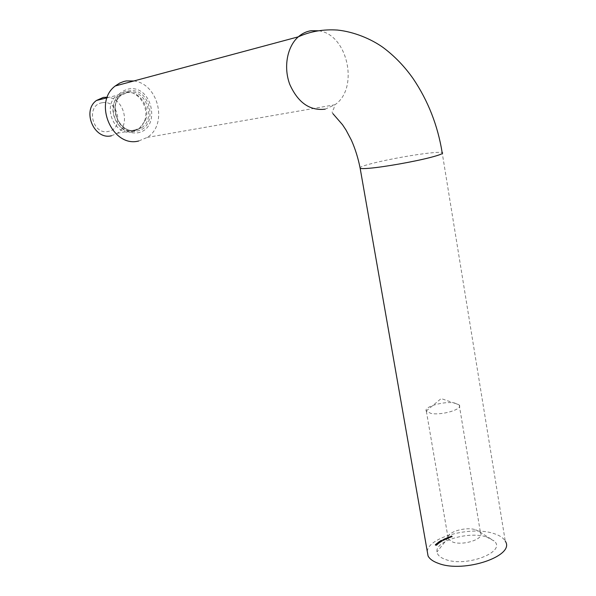 <?xml version="1.0" encoding="UTF-8"?>
<svg xmlns="http://www.w3.org/2000/svg" width="596" height="596" viewBox="0 0 596 596"><rect width="100%" height="100%" fill="white"/><g stroke="black" fill="none" stroke-linecap="round" stroke-linejoin="round"><path stroke-width="0.45" stroke-dasharray="2.98 2.23" d="M136.931 131.001C159.169 127.663 150.766 86.353 128.617 90.965C105.693 93.84 114.737 136.477 136.931 131.001M132.312 131.865C114.745 136.462 101.797 106.095 116.995 95.293L124.028 92.134L126.352 91.918C139.278 91.195 149.827 108.532 144.441 121.174L142.317 125.205L139.36 128.468L132.312 131.865M102.177 102.758C85.556 104.926 92.097 135.322 108.256 131.425C124.527 129.019 118.321 99.301 102.177 102.758M133.869 130.546C117.129 134.905 104.836 105.946 119.319 95.68L125.987 92.693L128.2 92.484C140.5 91.784 150.557 108.316 145.424 120.362L139.509 128.133L133.869 130.546M486.5 536.944L494.069 540.937C507.151 551.598 466.698 567.504 445.666 559.54C440.332 557.677 437.442 555.144 436.987 551.926C434.782 541.049 468.501 530.991 486.5 536.944M475.623 529.747L479.773 531.93L480.488 532.869C484.652 538.806 463.576 545.936 452.856 542.114L448.281 539.067L447.946 538.054C446.501 532.154 465.618 526.462 475.623 529.747M454.472 402.97L459.248 405.034C463.196 409.228 441.532 415.658 430.871 413.386L426.2 411.031C423.711 406.733 444.087 400.974 454.472 402.97M427.272 551.442C428.233 537.413 470.281 526.007 493.071 533.316C499.247 535.133 503.307 537.748 505.259 541.146L442.157 152.561C440.615 152.166 436.771 152.285 430.64 152.911C415.613 154.431 389.24 159.147 373.543 163.095C365.966 164.988 361.452 166.463 360.014 167.521M133.906 80.959C158.655 83.857 168.042 124.765 147.227 137.408L138.756 140.976M449.973 537.786L449.108 537.249L449.973 537.786L450.002 537.145L450.107 537.741M448.222 537.927L448.624 538.285L449.399 537.689L448.222 537.927L447.752 537.115L447.857 537.711M445.167 539.745L444.467 539.38L444.042 539.924L445.167 539.745L445.182 539.097L445.287 539.693M444.095 540.267L442.88 540.147L443.424 540.617L442.902 540.296L444.095 540.267L444.109 539.618L444.214 540.207M442.053 540.848L440.839 541.012L442.605 540.952L441.748 541.198L441.949 540.252L441.234 540.132L441.331 540.728M440.533 541.742L441.584 541.682L440.131 541.54L441.48 541.086L441.584 541.682M437.963 543.775L438.194 542.911L438.298 543.507M436.831 544.17L437.345 543.79L436.503 544.126L438.045 544.044L437.792 544.394L438.365 543.91L436.831 544.17L436.615 543.381L436.712 543.977M437.002 544.766L437.375 544.416L435.75 544.684L437.27 544.878L437.27 543.82L437.375 544.416M435.847 545.467L436.942 545.139L435.296 545.131L435.847 545.467L435.743 544.863L436.801 544.684L436.905 545.28M437.732 543.03L438.455 543.448L439.319 543.09L437.732 543.03L437.628 542.434L437.837 543.291M438.701 542.643L440.072 542.539L438.701 542.643L438.567 541.876L438.663 542.472M439.528 542.137L440.146 541.779L439.245 542.092L440.72 542.084L440.37 542.427L441.077 541.965L439.528 542.137L439.386 541.332L439.483 541.928M445.07 539.231L445.577 539.559L446.203 538.94L445.07 539.231L444.832 538.575L444.929 539.171M448.199 538.449L447.127 538.225L446.262 538.702L446.814 539.008L446.546 538.538L448.199 538.449L448.229 537.801L448.334 538.397M451.038 537.138L449.98 537.287L451.038 537.138L450.941 536.542L450.859 537.436M452.26 537.033L451.671 536.43L450.986 536.72L452.26 537.033L452.304 536.4L452.409 536.989M436.801 544.684L436.242 544.364L436.347 544.96M436.242 544.364L435.192 544.535L435.296 545.131M435.192 544.535L435.743 544.863M435.81 544.796L436.659 544.677L435.415 545.243L436.786 545.176L435.914 545.392M435.333 544.55L435.438 545.146M436.175 544.431L436.279 545.027M436.235 544.804L436.339 545.407M436.659 544.677L436.764 545.273M437.27 543.82L435.654 544.088L435.75 544.684M435.654 544.088L435.736 544.699M435.631 544.103L436.674 544.222L436.779 544.826M436.674 544.222L436.682 544.908M436.577 544.312L436.823 544.93M436.719 544.334L436.92 544.841M436.816 544.245L437.27 544.878M437.166 544.282L437.345 544.804M436.13 544.081L436.987 543.939L436.13 544.081L436.235 544.677L437.084 544.535L436.235 544.677M436.987 543.939L437.084 544.535M436.749 544.155L436.853 544.751M436.615 543.381L437.159 543.261L437.263 543.857M437.159 543.261L437.345 543.79M437.24 543.194L436.466 543.366L436.57 543.962M436.466 543.366L436.749 544.237M436.644 543.641L437.941 543.448L438.045 544.044M437.941 543.448L437.65 544.379M437.546 543.783L437.792 544.394M437.688 543.798L438.261 543.314L438.365 543.91M438.261 543.314L436.726 543.574M438.194 542.911L438.179 543.485M438.075 542.889L437.844 543.753M437.732 542.695L438.269 543.247M438.164 542.651L438.455 543.448M438.351 542.852L438.812 543.44M438.708 542.844L439.11 542.688L439.215 543.284M438.999 542.375L438.44 542.442L438.544 543.038M438.44 542.442L438.373 542.882M438.276 542.285L437.628 542.434M438.976 542.665L438.306 542.703L439.051 542.516L439.081 543.261L438.41 543.299L439.081 543.261M438.239 542.539L437.769 542.449L438.291 542.42L438.343 543.135L437.814 543.157L438.343 543.135M437.822 542.628L437.918 543.224M437.769 542.449L437.874 543.045M438.179 542.36L438.283 542.956M438.447 542.777L438.552 543.373M438.365 542.561L438.47 543.157M438.909 542.442L439.014 543.038M438.567 541.876L439.073 542.382M438.969 541.786L439.178 542.315M439.073 541.719L438.433 541.853L438.537 542.442M438.433 541.853L438.604 542.718M438.5 542.122L439.006 542.68M438.902 542.196L439.185 542.882M439.081 542.285L439.863 542.137L439.967 542.732M439.788 541.831L439.796 542.494M439.692 541.898L439.833 542.71M439.729 542.114L439.192 542.218L439.297 542.814M439.185 541.958L439.163 542.531M439.058 541.935L438.596 542.047M439.386 541.332L439.945 541.242L440.049 541.838M439.945 541.242L440.146 541.779M440.042 541.183L439.252 541.302L439.356 541.898M439.252 541.302L439.423 542.196M439.327 541.6L440.623 541.488L440.72 542.084M440.623 541.488L440.243 542.397M440.139 541.801L440.37 542.427M440.265 541.831L440.973 541.369L441.077 541.965M440.973 541.369L439.431 541.54M441.48 541.086L441.182 540.691L441.278 541.287M441.182 540.691L440.139 540.743L440.243 541.339M440.139 540.743L440.429 541.146M440.533 541.086L440.258 540.773L441.077 540.758L441.36 541.064L440.288 541.511L441.539 541.518L440.638 541.682M440.258 540.773L440.362 541.369M441.077 540.758L441.182 541.347M440.906 541.146L441.003 541.742M441.36 541.064L441.465 541.652M441.234 540.132L440.839 541.012M440.735 540.416L440.958 541.041M440.854 540.453L441.263 540.222L441.36 540.81M441.263 540.222L441.755 540.877M441.651 540.281L441.599 540.945M441.494 540.356L441.636 541.265M441.532 540.669L442.366 540.572L442.47 541.161M442.388 540.274L442.374 540.937M442.269 540.341L442.351 541.138M442.247 540.542L441.651 540.602L441.748 541.198M444.109 539.618L443.253 539.328L443.357 539.916M443.253 539.328L443.238 539.976M443.133 539.387L443.394 540.028M443.29 539.44L442.776 539.551L442.88 540.147M442.776 539.551L443.424 540.617M443.32 540.021L443.536 540.557M443.439 539.961L442.843 539.745L442.947 540.341M442.843 539.745L442.999 540.17M442.902 539.574L443.431 539.499L443.528 540.095M443.431 539.499L443.99 539.678M445.182 539.097L444.363 538.784L444.467 539.38M444.363 538.784L444.348 539.44M444.243 538.844L444.497 539.492M444.392 538.903L443.871 539.008L443.975 539.596M443.871 539.008L444.042 539.924M443.945 539.328L444.467 540.08M444.363 539.492L444.586 540.028M444.482 539.432L443.923 539.209L444.02 539.797M443.923 539.209L444.095 539.626M443.99 539.03L444.527 538.963L444.623 539.559M444.527 538.963L445.063 539.157M444.832 538.575L444.81 539.224M444.705 538.635L445.577 539.559M445.473 538.963L445.696 539.499M445.599 538.911L445.57 539.447M445.465 538.851L446.009 538.747L446.106 539.335M446.099 538.344L445.197 538.397L445.294 538.993M445.905 538.71L445.279 538.441L446.076 538.486L446.009 539.305L445.205 539.261L446.009 539.305M445.212 538.747L445.309 539.343M445.279 538.441L445.383 539.037M445.979 538.404L446.076 539M448.229 537.801L447.522 537.45L447.618 538.039M447.522 537.45L447.492 538.091M447.387 537.503L447.618 538.158M447.514 537.562L447.373 538.166M447.276 537.57L447.127 538.225M447.022 537.637L446.978 538.441M446.873 537.845L446.329 537.912L446.434 538.508M446.329 537.912L446.814 539.008M446.717 538.419L446.948 538.955M446.844 538.367L446.449 537.95L446.546 538.538M446.449 537.95L447.41 538.136L447.514 538.724M447.41 538.136L447.641 538.672M447.544 538.084L447.134 537.667L447.238 538.263M447.134 537.667L448.103 537.853M447.752 537.115L447.723 537.756M447.618 537.167L448.624 538.285M448.52 537.689L448.758 538.233M448.654 537.644L448.646 538.166M448.542 537.577L449.101 537.495L449.198 538.084M449.101 537.495L449.295 537.093L449.399 537.689M449.295 537.093L448.408 537.1L448.505 537.689M449.004 537.458L448.475 537.152L449.22 537.205L449.108 538.046L448.356 537.987L449.108 538.046M448.326 537.458L448.423 538.046M448.475 537.152L448.579 537.741M449.16 537.145L449.265 537.741M450.002 537.145L449.146 536.609L449.324 537.801M449.146 536.609L449.108 537.249M449.012 536.661L449.868 537.197M450.762 536.84L450.203 536.884L450.308 537.473M450.203 536.884L450.218 537.54M450.122 536.944L450.814 536.892L450.919 537.48M450.814 536.892L451.083 536.489L451.179 537.085M451.083 536.489L450.852 536.989M450.755 536.4L450.211 536.467L450.308 537.063M450.211 536.467L449.98 537.287M449.876 536.698L450.062 537.465M449.958 536.869L450.941 536.542M450.859 536.504L450.04 536.758L450.859 536.504L450.963 537.093L450.136 537.354L450.963 537.093M450.613 536.467L450.71 537.056M450.278 536.519L450.382 537.108M452.304 536.4L451.574 535.834L451.671 536.43M451.574 535.834L450.814 536.072L450.919 536.661M450.814 536.072L450.986 536.72M450.889 536.124L451.492 535.938L451.597 536.527M451.492 535.938L451.828 536.705M451.723 536.117L451.12 536.303L451.217 536.892M451.12 536.303L451.291 536.951M451.187 536.355L451.798 536.169L451.902 536.758M111.459 135.769L117.233 133.318C131.023 124.787 123.752 97.9 107.302 97.245M137.423 132.863C161.725 129.19 152.554 84.029 128.311 89.035C116.965 92.417 112.063 100.918 113.598 114.536C117.695 127.641 125.637 133.75 137.423 132.863M135.903 130.166C119.133 134.532 106.811 105.477 121.331 95.174L128.006 92.179C145.461 88.32 156.674 118.284 141.557 127.745L135.903 130.166M325.133 109.18L334.892 104.762C359.336 88.603 347.781 34.136 318.607 30.776M437.337 543.574L437.442 544.17M437.337 543.507L437.442 544.103M440.004 541.578L440.109 542.174M440.034 541.503L440.131 542.099M442.88 539.872L442.984 540.46M443.029 539.82L443.133 540.416M443.677 539.566L443.782 540.162M444.095 539.283L444.199 539.879M444.765 539.037L444.862 539.633M446.322 538.225L446.426 538.814M446.456 538.173L446.56 538.762M447.134 537.994L447.231 538.59M447.179 537.905L447.276 538.493M447.797 537.704L447.901 538.3M147.227 137.408L334.892 104.762L333.574 109.269C331.905 110.841 331.704 112.324 332.97 113.732M107.101 97.789L116.995 95.293M139.509 128.133L141.557 127.745L136.074 130.166C119.535 134.763 107.086 105.209 121.331 95.174L119.319 95.68M479.773 531.93L494.069 540.937M459.248 405.034L480.488 532.869M426.2 411.031L441.159 398.568L458.987 404.721M426.386 411.359L448.281 539.067M447.946 538.054L436.987 551.926M436.942 545.139L436.838 544.543M435.259 545.28L435.155 544.677M435.415 545.243L435.311 544.647M436.786 545.176L436.682 544.58M436.503 544.126L436.399 543.53M436.674 544.088L436.57 543.492M438.269 543.351L438.164 542.755M439.319 543.09L439.215 542.494M438.537 542.971L438.433 542.375M437.658 543.202L437.553 542.606M437.814 543.157L437.71 542.561M438.395 543.016L438.291 542.42M438.41 543.299L438.306 542.703M439.155 543.112L439.051 542.516M438.44 542.628L438.336 542.032M440.072 542.539L439.967 541.943M439.163 542.74L439.058 542.144M438.604 542.591L438.5 541.995M439.245 542.092L439.148 541.503M439.408 542.062L439.312 541.466M441.696 541.488L441.591 540.892M440.131 541.54L440.027 540.945M440.288 541.511L440.183 540.915M441.539 541.518L441.435 540.922M441.465 541.161L441.36 540.565M442.605 540.952L442.5 540.363M442.441 540.989L442.336 540.401M441.629 541.123L441.524 540.527M442.746 540.334L442.642 539.738M442.902 540.296L442.798 539.708M443.826 539.79L443.722 539.201M443.983 539.76L443.878 539.164M446.337 539.045L446.233 538.449M445.205 539.261L445.108 538.665M446.173 539.075L446.076 538.486M446.963 538.419L446.858 537.823M446.262 538.702L446.166 538.106M446.426 538.672L446.322 538.076M447.119 538.389L447.022 537.801M449.488 537.771L449.384 537.175M448.356 537.987L448.252 537.391M451.247 537.152L451.15 536.564M449.98 537.383L449.883 536.795M451.09 537.19L450.993 536.601M128.2 92.484L126.352 91.918M145.424 120.362L144.441 121.174M117.233 133.318L138.212 129.347"/><path stroke-width="0.89" d="M107.302 97.245L103.339 97.401L96.463 100.471C81.607 110.945 94.272 140.239 111.459 135.769M505.259 541.146C515.756 555.718 464.172 573.389 438.611 563.436C433.21 561.551 429.701 559.078 428.07 556.008L427.272 551.442M138.756 140.976C112.577 148.099 92.611 102.624 115.259 85.966L119.684 83.082L123.737 81.51L126.278 80.944L133.906 80.959M318.607 30.776L311.097 30.716C306.389 31.446 302.12 33.48 298.298 36.833C310.225 31.402 323.263 29.137 337.425 30.053C354.046 31.774 371.159 38.971 383.049 47.456C394.574 56.061 404.624 66.484 413.207 78.732C428.107 100.858 437.762 125.465 442.157 152.561C444.124 153.269 440.131 154.923 430.178 157.515C414.101 161.687 384.457 166.932 369.967 168.206C364.663 168.69 361.392 168.735 360.17 168.348L360.014 167.521M115.259 85.966L298.298 36.833C287.056 46.682 283.316 67.482 289.827 84.52C298.06 102.706 309.823 110.931 325.133 109.18M332.97 113.732L342.499 124.713L346.023 130.04L351.364 140.12C355.253 148.851 358.189 158.268 360.17 168.348L428.07 556.008M96.463 100.471L107.101 97.789"/></g></svg>
